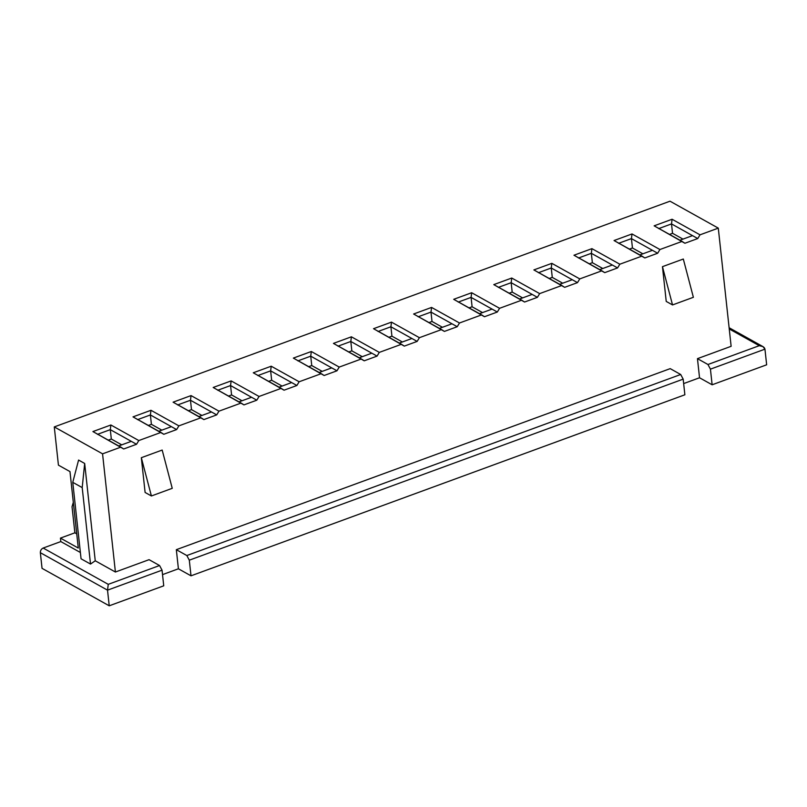 <?xml version="1.0" encoding="UTF-8"?>
<svg xmlns="http://www.w3.org/2000/svg" width="807" height="807" viewBox="0 0 807 807"><rect width="100%" height="100%" fill="white"/><g stroke="black" fill="none" stroke-linecap="round" stroke-linejoin="round"><path stroke-width="1.21" d="M189.302 560.179L191.007 575.825L684.871 394.784L683.176 379.139L189.302 560.179L683.176 379.139L680.694 374.498L670.203 368.638L176.33 549.678L186.831 555.539L680.694 374.498L186.831 555.539L189.302 560.179L186.831 555.539L176.33 549.678L670.203 368.638L680.694 374.498L683.176 379.139L684.871 394.784L191.007 575.825L178.408 568.794L176.33 549.678L178.408 568.794L162.53 574.624L178.408 568.794L191.007 575.825L189.302 560.179M163.74 585.811L162.046 570.176L107.523 590.159L109.227 605.805L163.74 585.811L109.227 605.805L42.045 568.34L40.35 552.694C40.33 550.525 41.268 548.972 43.175 548.044L108.259 584.339L159.564 565.525L149.073 559.675L115.401 572.022L95.246 560.784L90.515 564.063L81.063 558.797L90.515 564.063L82.203 487.599L72.761 482.334L81.063 558.797L72.761 482.334L78.582 460.061L84.674 463.46L95.246 560.784L115.401 572.022L149.073 559.675L159.564 565.525L108.259 584.339L107.523 590.159L162.046 570.176L159.564 565.525L162.046 570.176L163.74 585.811M80.377 552.492L60.818 541.578L43.175 548.044L60.818 541.578L60.444 538.108L74.869 532.812L72.035 506.746L74.869 532.812L76.746 533.861L74.869 532.812L60.444 538.108L60.818 541.578L80.377 552.492M58.427 465.145L54.281 426.913L670.012 201.195L54.281 426.913L102.56 453.837L120.838 447.139L92.916 431.563L110.882 424.986L138.804 440.551L160.926 432.441L133.004 416.876L150.97 410.289L178.882 425.864L201.014 417.744L173.091 402.179L191.047 395.591L218.969 411.167L241.101 403.056L213.179 387.481L231.135 380.904L259.057 396.469L281.189 388.359L253.267 372.784L271.223 366.207L299.145 381.772L321.277 373.661L293.355 358.096L311.31 351.509L339.233 367.084L361.365 358.964L333.442 343.399L351.398 336.812L379.32 352.387L401.452 344.276L373.53 328.701L391.486 322.124L419.408 337.689L441.53 329.579L413.618 314.004L431.574 307.427L459.496 322.992L481.618 314.881L453.705 299.316L471.661 292.729L499.583 308.304L521.705 300.184L493.783 284.619L511.749 278.032L539.671 293.607L561.793 285.496L533.871 269.921L551.837 263.344L579.759 278.909L601.881 270.799L573.959 255.234L591.924 248.647L619.837 264.212L641.968 256.101L614.046 240.536L632.012 233.949L659.924 249.524L682.056 241.414L654.134 225.839L672.09 219.252L700.012 234.827L718.291 228.129L670.012 201.195L718.291 228.129L700.012 234.827L697.752 238.549L684.921 243.25L682.056 241.414L659.924 249.524L657.665 253.247L644.833 257.947L641.968 256.101L619.837 264.212L617.577 267.934L604.746 272.635L601.881 270.799L579.759 278.909L577.489 282.632L564.658 287.332L561.793 285.496L539.671 293.607L537.401 297.329L524.58 302.03L521.705 300.184L499.583 308.304L497.314 312.027L484.493 316.727L481.618 314.881L459.496 322.992L457.226 326.714L444.405 331.415L441.53 329.579L419.408 337.689L417.138 341.411L404.317 346.112L401.452 344.276L379.32 352.387L377.061 356.109L364.229 360.81L361.365 358.964L339.233 367.084L336.973 370.796L324.142 375.507L321.277 373.661L299.145 381.772L296.885 385.494L284.054 390.195L281.189 388.359L259.057 396.469L256.797 400.191L243.966 404.892L241.101 403.056L218.969 411.167L216.71 414.889L203.878 419.59L201.014 417.744L178.882 425.864L176.622 429.576L163.791 434.287L160.926 432.441L138.804 440.551L136.534 444.274L123.703 448.974L120.838 447.139L102.56 453.837L115.401 572.022L102.56 453.837L54.281 426.913L58.427 465.145L69.977 471.591L78.279 548.054L60.444 538.108L78.279 548.054L69.977 471.591L58.427 465.145M683.66 383.587L699.538 377.767L697.46 358.651L731.132 346.304L718.291 228.129L731.132 346.304L697.46 358.651L707.951 364.502L759.266 345.689L729.246 328.953L759.266 345.689L707.951 364.502L710.432 369.152L712.127 384.788L699.538 377.767L683.66 383.587M145.109 492.462L141.326 457.7L162.177 450.054L172.244 488.326L151.403 495.972L145.109 492.462L151.403 495.972L141.326 457.7L145.109 492.462M662.456 266.663L683.307 259.027L693.374 297.299L672.534 304.935L666.229 301.425L662.456 266.663L666.229 301.425L672.534 304.935L662.456 266.663L672.534 304.935L693.374 297.299L683.307 259.027L662.456 266.663M682.964 239.114L672.534 233.294L669.497 234.413L672.534 233.294L682.964 239.114M766.65 364.804L712.127 384.788L766.65 364.804L764.955 349.159L710.432 369.152L764.955 349.159L766.65 364.804M642.876 253.812L632.446 247.991L629.42 249.101L632.446 247.991L642.876 253.812M602.789 268.509L592.358 262.689L589.332 263.798L592.358 262.689L602.789 268.509M562.701 283.207L552.27 277.386L549.244 278.496L552.27 277.386L562.701 283.207M522.613 297.894L512.183 292.073L509.156 293.183L512.183 292.073L522.613 297.894M482.525 312.591L472.095 306.771L469.069 307.881L472.095 306.771L482.525 312.591M442.448 327.289L432.007 321.468L428.981 322.578L432.007 321.468L442.448 327.289M402.36 341.986L391.92 336.166L388.893 337.276L391.92 336.166L402.36 341.986M362.272 356.674L351.832 350.853L348.806 351.963L351.832 350.853L362.272 356.674M322.185 371.371L311.744 365.551L308.718 366.66L311.744 365.551L322.185 371.371M282.097 386.069L271.656 380.248L268.63 381.358L271.656 380.248L282.097 386.069M242.009 400.756L231.579 394.946L228.542 396.055L231.579 394.946L242.009 400.756M201.921 415.454L191.491 409.633L188.465 410.743L191.491 409.633L201.921 415.454M161.834 430.151L151.403 424.331L148.377 425.44L151.403 424.331L161.834 430.151M73.316 502.368L72.035 506.746L73.316 502.368M121.746 444.849L111.316 439.028L108.289 440.138L111.316 439.028L121.746 444.849M109.227 605.805L107.523 590.159L40.35 552.694L42.045 568.34L109.227 605.805M95.246 560.784L84.674 463.46L82.203 487.599L90.515 564.063L95.246 560.784M82.203 487.599L84.674 463.46L78.582 460.061L72.761 482.334L82.203 487.599M118.458 446.049L131.289 441.348L110.297 429.647L111.316 439.028L110.297 429.647L97.465 434.348L110.297 429.647L131.289 441.348L118.458 446.049M123.703 448.974L136.534 444.274L131.289 441.348L136.534 444.274L138.804 440.551L110.882 424.986L110.297 429.647L110.882 424.986L92.916 431.563L123.703 448.974M43.175 548.044C41.268 548.972 40.33 550.525 40.35 552.694L107.523 590.159L108.259 584.339L43.175 548.044M764.955 349.159C764.39 347.071 762.494 345.91 759.266 345.689L762.928 346.586L764.955 349.159M158.545 431.352L171.377 426.651L150.384 414.949L151.403 424.331L150.384 414.949L137.553 419.65L150.384 414.949L171.377 426.651L158.545 431.352M163.791 434.287L176.622 429.576L171.377 426.651L176.622 429.576L178.882 425.864L150.97 410.289L150.384 414.949L150.97 410.289L133.004 416.876L163.791 434.287M198.633 416.664L211.464 411.963L190.472 400.252L191.491 409.633L190.472 400.252L177.641 404.953L190.472 400.252L211.464 411.963L198.633 416.664M203.878 419.59L216.71 414.889L211.464 411.963L216.71 414.889L218.969 411.167L191.047 395.591L190.472 400.252L191.047 395.591L173.091 402.179L203.878 419.59M238.721 401.967L251.552 397.266L230.56 385.554L231.579 394.946L230.56 385.554L217.729 390.255L230.56 385.554L251.552 397.266L238.721 401.967M243.966 404.892L256.797 400.191L251.552 397.266L256.797 400.191L259.057 396.469L231.135 380.904L230.56 385.554L231.135 380.904L213.179 387.481L243.966 404.892M278.808 387.269L291.63 382.568L270.638 370.867L271.656 380.248L270.638 370.867L257.816 375.568L270.638 370.867L291.63 382.568L278.808 387.269M284.054 390.195L296.885 385.494L291.63 382.568L296.885 385.494L299.145 381.772L271.223 366.207L270.638 370.867L271.223 366.207L253.267 372.784L284.054 390.195M318.896 372.582L331.717 367.871L310.725 356.169L311.744 365.551L310.725 356.169L297.904 360.87L310.725 356.169L331.717 367.871L318.896 372.582M324.142 375.507L336.973 370.796L331.717 367.871L336.973 370.796L339.233 367.084L311.31 351.509L310.725 356.169L311.31 351.509L293.355 358.096L324.142 375.507M358.984 357.884L371.805 353.184L350.813 341.472L351.832 350.853L350.813 341.472L337.992 346.173L350.813 341.472L371.805 353.184L358.984 357.884M364.229 360.81L377.061 356.109L371.805 353.184L377.061 356.109L379.32 352.387L351.398 336.812L350.813 341.472L351.398 336.812L333.442 343.399L364.229 360.81M399.072 343.187L411.893 338.486L390.901 326.774L391.92 336.166L390.901 326.774L378.069 331.485L390.901 326.774L411.893 338.486L399.072 343.187M404.317 346.112L417.138 341.411L411.893 338.486L417.138 341.411L419.408 337.689L391.486 322.124L390.901 326.774L391.486 322.124L373.53 328.701L404.317 346.112M439.149 328.489L451.981 323.789L430.988 312.087L432.007 321.468L430.988 312.087L418.157 316.788L430.988 312.087L451.981 323.789L439.149 328.489M444.405 331.415L457.226 326.714L451.981 323.789L457.226 326.714L459.496 322.992L431.574 307.427L430.988 312.087L431.574 307.427L413.618 314.004L444.405 331.415M479.237 313.802L492.068 309.091L471.076 297.39L472.095 306.771L471.076 297.39L458.245 302.09L471.076 297.39L492.068 309.091L479.237 313.802M484.493 316.727L497.314 312.027L492.068 309.091L497.314 312.027L499.583 308.304L471.661 292.729L471.076 297.39L471.661 292.729L453.705 299.316L484.493 316.727M519.325 299.104L532.156 294.404L511.164 282.692L512.183 292.073L511.164 282.692L498.333 287.393L511.164 282.692L532.156 294.404L519.325 299.104M524.58 302.03L537.401 297.329L532.156 294.404L537.401 297.329L539.671 293.607L511.749 278.032L511.164 282.692L511.749 278.032L493.783 284.619L524.58 302.03M559.412 284.407L572.244 279.706L551.252 267.995L552.27 277.386L551.252 267.995L538.42 272.705L551.252 267.995L572.244 279.706L559.412 284.407M564.658 287.332L577.489 282.632L572.244 279.706L577.489 282.632L579.759 278.909L551.837 263.344L551.252 267.995L551.837 263.344L533.871 269.921L564.658 287.332M599.5 269.709L612.331 265.009L591.339 253.307L592.358 262.689L591.339 253.307L578.508 258.008L591.339 253.307L612.331 265.009L599.5 269.709M604.746 272.635L617.577 267.934L612.331 265.009L617.577 267.934L619.837 264.212L591.924 248.647L591.339 253.307L591.924 248.647L573.959 255.234L604.746 272.635M639.588 255.022L652.419 250.311L631.427 238.61L632.446 247.991L631.427 238.61L618.596 243.31L631.427 238.61L652.419 250.311L639.588 255.022M644.833 257.947L657.665 253.247L652.419 250.311L657.665 253.247L659.924 249.524L632.012 233.949L631.427 238.61L632.012 233.949L614.046 240.536L644.833 257.947M679.676 240.325L692.507 235.624L671.515 223.912L672.534 233.294L671.515 223.912L658.683 228.613L671.515 223.912L692.507 235.624L679.676 240.325M684.921 243.25L697.752 238.549L692.507 235.624L697.752 238.549L700.012 234.827L672.09 219.252L671.515 223.912L672.09 219.252L654.134 225.839L684.921 243.25M707.951 364.502L697.46 358.651L699.538 377.767L712.127 384.788L710.432 369.152L707.951 364.502M141.326 457.7L151.403 495.972L172.244 488.326L162.177 450.054L141.326 457.7M729.114 327.733L762.928 346.586"/></g></svg>
